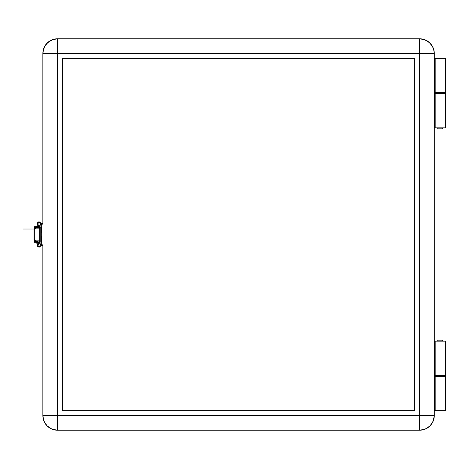 <?xml version="1.0" encoding="UTF-8"?>
<svg xmlns="http://www.w3.org/2000/svg" width="469" height="469" viewBox="0 0 469 469"><rect width="100%" height="100%" fill="white"/><g stroke="black" fill="none" stroke-linecap="round" stroke-linejoin="round"><path stroke-width="0.7" d="M437.724 92.598L437.724 93.577L437.724 92.598M437.724 127.832L437.724 128.811L442.613 128.811L442.613 127.832L442.613 128.811L437.724 128.811L437.724 127.832M442.613 93.577L442.613 92.598L442.613 93.577M445.55 58.349L445.55 92.598L445.55 58.349L435.179 58.349L445.55 58.349M442.613 376.402L442.613 375.423L442.613 376.402M442.613 341.168L442.613 340.189L437.724 340.189L437.724 341.168L437.724 340.189L442.613 340.189L442.613 341.168M437.724 375.423L437.724 376.402L437.724 375.423M445.55 376.402L445.55 410.651L445.55 376.402L435.179 376.402L435.179 410.651L434.722 410.651L434.722 376.402L434.294 376.402L435.179 376.402L435.179 410.651L445.55 410.651L434.722 410.651L434.722 376.402L445.55 376.402M434.294 410.651L434.722 410.651L434.294 410.651M434.294 92.598L434.722 92.598L434.722 58.349L434.294 58.349L435.179 58.349L435.179 92.598L445.55 92.598L434.722 92.598L434.722 58.349L435.179 58.349L435.179 92.598L434.294 92.598M34.724 241.107L39.279 241.107L34.724 240.82M37.755 227.893L34.724 227.893L37.755 227.893M434.294 415.546L433.18 421.162L429.997 425.928L425.236 429.106L419.614 430.225L425.236 429.106L429.997 425.928L433.18 421.162L434.294 415.546L434.294 53.454C433.426 44.537 428.531 39.642 419.614 38.775L425.236 39.894L429.997 43.072L433.18 47.838L434.013 50.588L432.565 46.537L428.93 42.104L423.876 39.408L419.614 38.775L419.614 415.546L42.843 415.546C43.717 424.463 48.606 429.358 57.523 430.225L51.907 429.106L47.146 425.928L43.963 421.162L42.843 415.546L43.963 421.162L47.146 425.928L51.907 429.106L57.523 430.225L57.523 53.454L42.843 53.454L43.963 47.838L47.146 43.072L51.907 39.894L57.523 38.775L53.261 39.408L48.213 42.104L44.578 46.537L42.914 52.012L42.843 224.727L42.843 53.454A14.68 14.68 0 0 1 57.523 38.775L57.523 53.454L434.294 53.454L434.294 415.546L57.523 415.546L57.523 430.225A14.68 14.68 0 0 1 42.843 415.546L57.523 415.546L57.523 53.454L419.614 53.454L419.614 415.546L434.294 415.546A14.68 14.68 0 0 1 419.614 430.225L419.614 415.546L419.614 430.225L57.523 430.225L419.614 430.225C428.531 429.358 433.426 424.463 434.294 415.546M37.168 225.8L37.543 222.763L38.182 221.995L39.132 221.773L40.322 222.57L39.05 221.843L40.586 224.405L41.671 224.868L40.756 224.411L41.043 227.952L40.756 224.411L39.05 221.843L37.772 224.012M41.847 225.097L40.311 222.541L39.05 221.843M41.043 241.218L41.571 241.218L41.043 241.218L40.739 244.613L41.043 241.218M40.75 227.952L40.75 241.218L40.75 227.952M41.571 227.975L41.571 229.605L41.571 227.975L41.043 227.952M39.308 242.42L37.772 244.982L39.033 247.181L40.569 244.625L41.671 244.144L40.569 244.625L39.033 247.181L40.293 246.489L41.829 243.927M37.168 243.112L37.702 246.536L39.132 247.233L40.264 246.53M38.669 243.487L38.646 243.112L38.669 243.487M38.863 244.296L37.807 244.929M40.569 244.625L39.208 242.631L40.569 244.625M40.457 241.218L40.75 241.218M39.249 226.457L40.586 224.405L39.203 226.334L39.197 242.69L39.742 241.969M40.416 227.295L39.244 226.451M38.048 226.375L38.048 226.674L39.185 226.375L38.048 226.375L38.048 225.695L38.048 226.375L35.896 226.375L38.048 226.375M38.048 227.453L38.048 227.893L38.048 227.453M38.048 241.107L38.048 241.547L38.048 241.107M39.126 242.719L38.048 242.719L38.048 242.326L38.048 243.112L38.892 243.112M34.038 230.684L34.038 239.102M34.536 242.326L37.954 242.326L37.954 241.547L34.524 241.547L37.954 241.547L37.954 242.326L39.238 242.326L34.524 242.326L34.524 241.547M34.524 226.674L37.954 226.674L34.524 226.674L34.524 227.453L37.954 227.453L37.954 226.674L39.261 226.674L37.954 226.674L37.954 227.453L39.279 227.453M34.524 226.814A0.786 0.774 90 0 0 34.196 227.453L34.196 228.655L34.63 226.75M34.97 227.453L34.97 227.893L34.97 227.453M34.196 240.345L34.196 241.547L34.038 239.688L34.753 239.688L34.753 229.312L34.038 229.312L34.038 239.688L34.038 229.312L34.753 229.312A1.173 0.932 -90 0 1 35.685 228.139L34.97 228.139A1.173 0.932 90 0 0 34.038 229.312L34.448 228.339L35.685 228.139L34.77 229.083L34.753 239.688L34.038 239.688A1.173 0.932 90 0 0 34.97 240.861L34.196 240.339M39.279 241.547L39.853 241.547M34.63 242.25L34.196 241.547A0.786 0.774 90 0 0 34.524 242.186M34.97 241.107L34.97 241.547L34.97 241.107M34.53 227.453L39.853 227.453M39.191 243.112L35.996 243.112L38.048 243.112L38.048 242.719L35.996 242.719L39.191 242.719M41.571 242.326L41.571 236.458L41.671 242.326M41.571 229.605L41.571 232.542L41.571 229.605M435.179 93.577L435.179 127.832L445.55 127.832L445.55 93.577L435.179 93.577L435.179 127.832L434.294 127.832L434.722 127.832L434.722 93.577L434.722 127.832L445.55 127.832L445.55 93.577L435.179 93.577M435.179 341.168L435.179 375.423L445.55 375.423L445.55 341.168L435.179 341.168L435.179 375.423L434.294 375.423L434.722 375.423L434.722 341.168L434.722 375.423L445.55 375.423L445.55 341.168L435.179 341.168M62.418 58.349L414.725 58.349L62.418 58.349L62.418 410.651L62.418 58.349L62.418 410.651L414.725 410.651L414.725 58.349L414.725 410.651L62.418 410.651L414.725 410.651L414.725 58.349L62.418 58.349M42.843 244.273L42.843 415.546L42.843 244.273M419.614 38.775A14.68 14.68 0 0 1 434.294 53.454L419.614 53.454L419.614 38.775L57.523 38.775C48.606 39.642 43.717 44.537 42.843 53.454L57.523 53.454L57.523 38.775L419.614 38.775M434.294 341.168L434.722 341.168L434.294 341.168M434.294 93.577L434.722 93.577L434.294 93.577M38.435 240.861L35.685 240.861A1.173 0.932 -90 0 1 34.753 239.688L35.503 240.837L39.15 240.861L39.15 228.139L35.685 228.139L38.435 228.139M39.279 240.861L39.279 228.139M39.601 228.139L35.685 228.139M34.97 240.861L39.601 240.861M41.671 223.244L41.671 223.701L42.843 223.701L41.671 223.701L41.671 223.244L42.843 223.244M41.671 245.756L41.671 223.701L41.671 245.756L42.843 245.756M42.843 245.299L41.671 245.299L42.843 245.299M34.067 229.019L23.45 229.019L34.067 229.019M39.326 226.609L37.79 224.047M38.827 225.777L38.048 225.695L35.896 226.674M36.582 242.326L36.189 242.719M35.996 242.719L35.996 243.112M36.582 227.453L36.582 227.893M36.582 241.107L36.582 241.547"/></g></svg>
